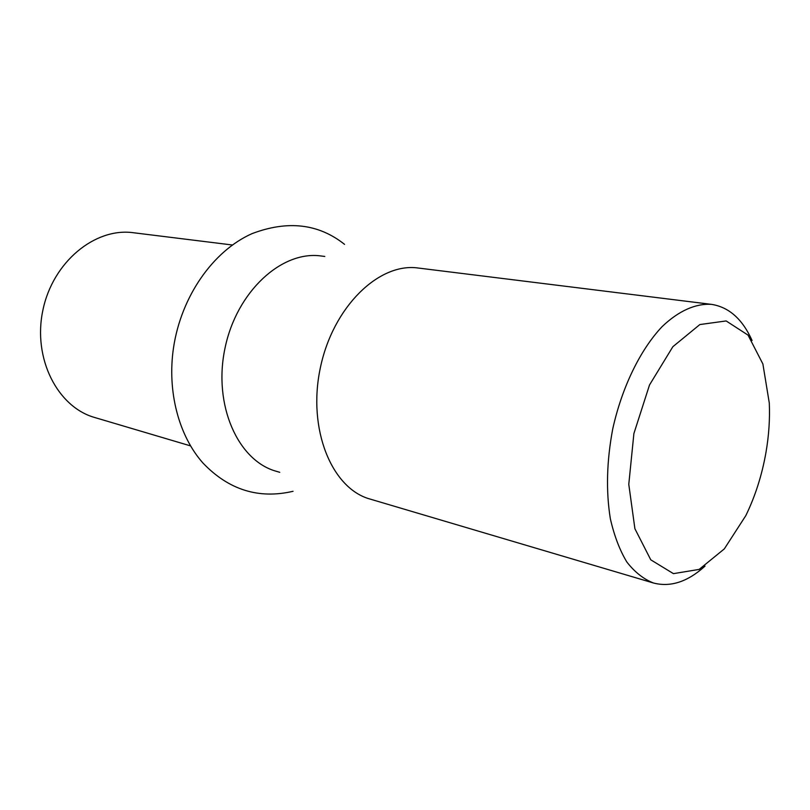 <?xml version="1.0" encoding="UTF-8"?>
<svg xmlns="http://www.w3.org/2000/svg" width="810" height="810" viewBox="0 0 810 810"><rect width="100%" height="100%" fill="white"/><g stroke="black" fill="none" stroke-linecap="round" stroke-linejoin="round"><path stroke-width="1.21" d="M765.997 452.284C761.997 475.085 755.264 496.196 745.808 515.636L724.322 548.886L699.162 569.4L673.434 573.642L650.774 559.821L634.898 528.717L628.783 484.319L633.896 433.552L649.509 384.973L672.857 346.71L699.85 324.557L726.145 320.942L748.035 335.117L762.888 363.974L769.287 403.036C769.986 419.003 768.892 435.416 765.997 452.284M752.075 340.504C742.517 319.191 729.01 307.142 711.565 304.378C695.8 303.284 678.648 310.787 662.094 326.653C640.295 349.667 621.898 387.342 612.694 429.128C606.68 461.285 605.9 491.143 610.345 518.724C614.203 535.693 619.69 550.111 626.818 561.978C634.706 572.123 643.585 579.13 653.447 582.997C670.558 587.442 687.751 581.793 705.034 566.079M711.565 304.378L418.243 268.029C379.05 262.288 332.839 306.868 320.284 368.135C307.304 429.32 331.837 488.653 370.059 499.061L653.447 582.997M324.79 256.446L321.114 255.99C281.85 250.341 236.621 291.428 224.988 348.259C212.929 405 237.968 460.748 276.22 471.268L279.764 472.321M232.399 244.995L133.356 232.723C95.074 227.377 52.741 261.913 42.869 310.281C32.582 358.546 57.581 407.136 94.81 417.535L190.492 445.875M344.564 244.367C318.563 223.712 287.742 220.128 252.082 233.614C213 250.918 181.126 296.602 173.512 347.774C166.992 391.554 178.858 436.013 203.047 463.128C228.714 489.908 258.714 499.304 293.058 491.295"/></g></svg>
